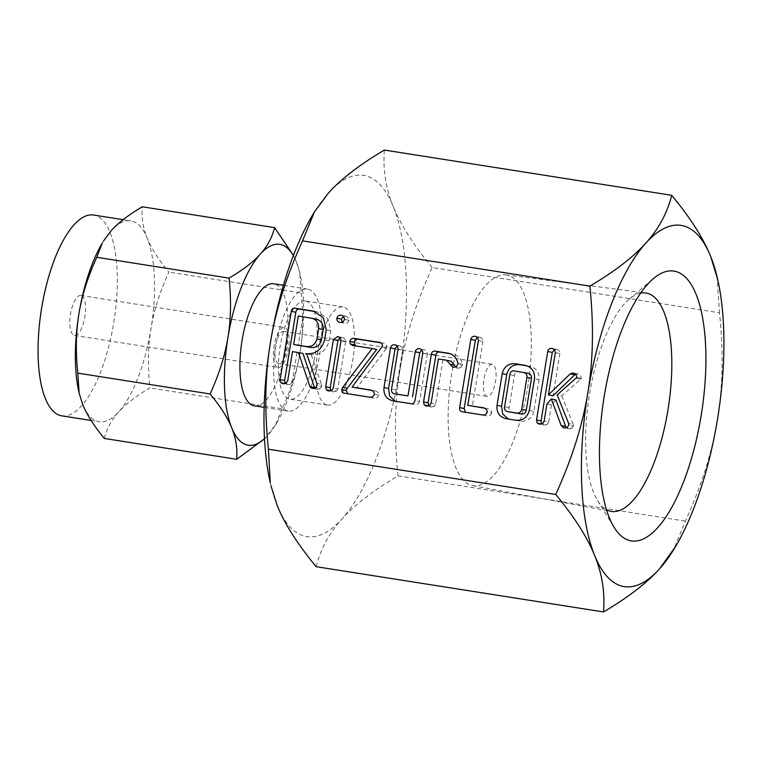 <?xml version="1.0" encoding="UTF-8"?>
<svg xmlns="http://www.w3.org/2000/svg" width="762" height="762" viewBox="0 0 762 762"><rect width="100%" height="100%" fill="white"/><g stroke="black" fill="none" stroke-linecap="round" stroke-linejoin="round"><path stroke-width="0.57" stroke-dasharray="3.81 2.86" d="M102.279 243.068A101.66 36.757 -81 0 1 111.157 230.724A101.66 36.757 -81 0 1 130.769 220.885A101.66 36.757 -81 0 1 131.378 220.99A101.66 36.757 -81 0 1 147.199 238.135A101.66 36.757 -81 0 1 150.99 328.717A101.66 36.757 -81 0 1 118.748 411.88A101.66 36.757 -81 0 1 99.136 421.729A101.66 36.757 -81 0 1 98.527 421.615A101.66 36.757 -81 0 1 82.706 404.47A101.66 36.757 -81 0 1 78.848 391.858M61.874 415.862A101.66 36.757 99 0 0 113.871 322.002A101.66 36.757 99 0 0 94.117 215.122A101.66 36.757 99 0 0 93.507 215.017M104.346 438.455C106.851 428.53 111.652 419.672 118.748 411.88C125.72 404.07 136.093 396.097 149.866 387.953C147.628 366.341 147.999 346.596 150.99 328.717C153.867 310.81 159.81 291.951 168.84 272.12C158.458 259.547 151.238 248.222 147.199 238.135C143.037 228.038 141.399 217.589 142.284 206.788M80.963 295.475A20.231 7.315 99 0 0 80.839 295.456A20.231 7.315 99 0 0 70.495 314.135A20.231 7.315 99 0 0 74.419 335.394A20.231 7.315 99 0 0 74.543 335.423A20.231 7.315 99 0 0 84.887 316.744A20.231 7.315 99 0 0 80.963 295.475M293.427 255.403L296.247 261.614L299.761 272.682L301.161 292.96L168.84 272.12M301.161 292.96C303.409 314.563 303.028 334.308 300.047 352.196C297.17 370.094 291.227 388.963 282.197 408.794L149.866 387.953M282.197 408.794L275.558 424.901L264.519 438.788M277.949 367.455A20.231 7.315 99 0 0 278.073 367.475A20.231 7.315 99 0 0 288.417 348.796A20.231 7.315 99 0 0 284.493 327.536A20.231 7.315 99 0 0 284.369 327.508A20.231 7.315 99 0 0 274.025 346.186A20.231 7.315 99 0 0 277.949 367.455M264.519 438.674A101.66 36.757 99 0 0 267.795 435.359A101.66 36.757 99 0 0 276.673 423.015A101.66 36.757 99 0 0 300.047 352.196A101.66 36.757 99 0 0 300.114 274.234A101.66 36.757 99 0 0 296.247 261.614A101.66 36.757 99 0 0 293.351 255.594M278.597 363.541A16.259 5.877 -81 0 1 275.434 346.443A16.259 5.877 -81 0 1 283.75 331.432A16.259 5.877 -81 0 1 283.845 331.451A16.259 5.877 -81 0 1 287.007 348.548A16.259 5.877 -81 0 1 278.692 363.56A16.259 5.877 -81 0 1 278.597 363.541M254.394 405.822A61.789 22.346 99 0 0 285.988 348.777A61.789 22.346 99 0 0 273.987 283.807A61.789 22.346 99 0 0 273.615 283.74M492.357 364.293A16.259 5.877 99 0 0 492.262 364.274A16.259 5.877 99 0 0 483.946 379.286A16.259 5.877 99 0 0 487.099 396.383A16.259 5.877 99 0 0 487.204 396.402A16.259 5.877 99 0 0 495.519 381.391A16.259 5.877 99 0 0 492.357 364.293M287.788 411.07A61.789 22.346 -81 0 1 275.787 346.11A61.789 22.346 -81 0 1 307.391 289.065A61.789 22.346 -81 0 1 307.762 289.131A61.789 22.346 -81 0 1 319.764 354.092A61.789 22.346 -81 0 1 288.16 411.137A61.789 22.346 -81 0 1 287.788 411.07M506.968 275.053A106.699 38.576 99 0 0 505.949 274.882A106.699 38.576 99 0 0 451.675 373.971A106.699 38.576 99 0 0 472.488 485.623A106.699 38.576 99 0 0 472.754 485.67A106.699 38.576 99 0 0 527.618 387.753A106.699 38.576 99 0 0 506.968 275.053M305.81 301.066A49.692 17.964 -81 0 1 315.458 353.311A49.692 17.964 -81 0 1 290.046 399.193A49.692 17.964 -81 0 1 289.75 399.136A49.692 17.964 -81 0 1 280.092 346.891A49.692 17.964 -81 0 1 305.505 301.019A49.692 17.964 -81 0 1 305.81 301.066M640.623 293.122A110.576 39.976 99 0 0 629.25 299.133A110.576 39.976 99 0 0 589.216 396.002A110.576 39.976 99 0 0 597.532 500.491A110.576 39.976 99 0 0 606.514 509.711M327.203 405.032A49.692 17.964 99 0 0 327.498 405.089A49.692 17.964 99 0 0 352.911 359.207A49.692 17.964 99 0 0 343.252 306.972A49.692 17.964 99 0 0 342.957 306.915A49.692 17.964 99 0 0 317.544 352.787A49.692 17.964 99 0 0 327.203 405.032M432.14 267.538C413.452 244.878 400.479 224.504 393.221 206.426A182.832 66.113 -81 0 1 400.04 369.332C405.184 337.29 415.881 303.352 432.14 267.538L719.499 312.801C723.509 351.749 722.833 387.258 717.48 419.329C712.346 451.371 701.64 485.299 685.39 521.122L673.456 550.088M312.439 215.294A182.832 66.113 -81 0 1 328.403 193.1A182.832 66.113 -81 0 1 364.769 175.593A182.832 66.113 -81 0 1 393.221 206.426C385.772 188.347 382.829 169.555 384.381 150.047M716.975 276.33L719.499 312.801M398.031 475.859C394.021 436.912 394.697 401.403 400.04 369.332A182.832 66.113 -81 0 1 342.052 518.903C354.53 504.92 373.19 490.576 398.031 475.859L685.39 521.122M316.154 566.69C320.716 548.811 329.346 532.876 342.052 518.903A182.832 66.113 -81 0 1 305.686 536.41A182.832 66.113 -81 0 1 277.235 505.577A182.832 66.113 -81 0 1 270.291 482.889M574.748 374.809L577.491 373.923C579.853 374.399 581.12 375.885 581.301 378.39L580.463 379.124L576.32 378.266M576.148 378.276L580.682 379.209L561.727 395.84L557.184 394.907M561.727 395.84L573.205 424.453L568.671 423.52M573.205 424.453L573.376 426.11L568.833 425.177M573.376 426.11L571.567 428.425L567.033 427.492M571.567 428.425L568.3 428.949L563.756 428.015M568.3 428.949L566.356 427.834M555.898 399.945L551.469 404.917L546.935 403.984M551.469 404.917L548.659 422.091L544.125 421.157M548.659 422.091L546.945 424.663L542.411 423.729M546.945 424.663L543.782 425.091L539.248 424.158M543.782 425.091L541.734 423.967M554.25 349.672L556.203 349.291L552.183 348.463M555.336 352.663L559.88 353.597C559.775 351.149 558.546 349.71 556.203 349.291L551.964 348.415M559.88 353.597L552.964 395.83M577.491 373.923L572.957 372.989M581.301 378.39L576.758 377.457M527.066 365.836L529.247 366.179C536.115 367.694 539.382 372.18 539.048 379.628L534.514 378.695M539.048 379.628L533.857 411.356L529.314 410.423M533.857 411.356C531.79 418.548 527.256 421.805 520.246 421.119L515.712 420.186M520.246 421.119L505.882 418.643M510.426 419.576L508.244 419.014M525.542 365.398L526.142 365.541M528.152 373.313L518.179 371.742C516.017 371.932 514.75 373.209 514.388 375.58L509.14 407.632C508.721 409.994 509.511 411.604 511.521 412.442M509.14 407.632L504.596 406.698M514.388 375.58L509.845 374.647M518.179 371.742L513.645 370.808M484.813 408.232L487.956 408.727C490.214 409.184 491.48 410.604 491.766 412.985L487.223 412.052M491.766 412.985C490.823 415.319 489.166 416.271 486.804 415.852L482.26 414.919M486.804 415.852L462.467 411.804M467.001 412.737L465.572 412.29M477.326 337.556L479.269 337.166L475.25 336.347M478.412 340.566L482.946 341.5C482.851 339.042 481.632 337.595 479.269 337.166L475.031 336.299M482.946 341.5L472.345 406.27M450.132 353.72L448.885 353.358M457.876 363.131L462.42 364.065C461.086 358.416 457.714 355.082 452.295 354.054L448.408 353.254M462.42 364.065L462.439 365.227L457.905 364.293M462.439 365.227L460.581 367.722L456.047 366.789M460.581 367.722L457.352 368.208L452.818 367.274M457.352 368.208L455.533 367.046M451.018 361.159L438.379 358.95M442.922 359.883L435.693 404.031L431.149 403.098M435.693 404.031L433.978 406.603L429.435 405.67M433.978 406.603L430.816 407.032L426.272 406.098M430.816 407.032L428.758 405.908M421.729 349.939L423.662 349.548C426.015 349.977 427.244 351.415 427.339 353.873L422.805 352.949M427.339 353.873L419.538 401.507L415.004 400.574M419.538 401.507C418.805 404.07 417.157 405.06 414.595 404.479L410.051 403.546M414.595 404.479L392.868 400.841M397.412 401.774L395.24 401.212M397.031 346.043L398.974 345.662L394.954 344.834M398.107 349.072L402.65 350.006C402.555 347.539 401.336 346.091 398.974 345.662L394.735 344.786M402.65 350.006L396.116 389.858L391.582 388.925M396.116 389.858C395.707 392.22 396.497 393.811 398.507 394.64M380.467 342.748L382.962 343.138C385.524 343.243 386.867 344.538 387.001 347.005L382.467 346.072M387.001 347.005L386.172 348.796L381.638 347.863M386.172 348.796L356.626 388.048M372.008 390.468L375.133 390.963L370.904 390.087M374.371 394.278L378.914 395.211C378.666 392.811 377.4 391.392 375.133 390.963L370.77 390.058M378.914 395.211C377.981 397.535 376.333 398.497 373.961 398.078L369.427 397.145M373.961 398.078L344.853 393.278M349.396 394.211L347.786 393.735M376.676 349.453L352.682 345.453M357.226 346.386L355.968 345.977M339.976 337.833L341.9 337.452L337.842 336.613M341.014 340.776L345.557 341.709C345.462 339.271 344.243 337.852 341.9 337.452L337.642 336.575M345.557 341.709L337.823 388.915L333.28 387.982M337.823 388.915L336.547 391.049L332.003 390.115M336.547 391.049L332.984 391.887L328.441 390.954M332.984 391.887L330.794 390.725M343.271 316.459L345.338 316.078L340.795 315.144M345.338 316.078C347.586 316.563 348.825 317.992 349.053 320.345L344.51 319.411M349.053 320.345C348.158 322.688 346.529 323.64 344.167 323.193L339.633 322.259M344.167 323.193L342.167 322.135M315.154 311.582L317.878 312.049L327.87 318.63L330.784 330.756L329.117 340.947C326.155 350.939 319.783 355.492 309.982 354.606L306.743 353.939M309.982 354.606L306.724 353.873M311.258 354.806L321.383 384.286L316.84 383.353M321.383 384.286L321.688 386.324L317.144 385.391M321.688 386.324L319.888 388.744L315.354 387.81M319.888 388.744L316.63 389.315L312.096 388.382M316.63 389.315L313.849 388.391M315.068 388.639L314.506 387.572M302.981 353.501L292.475 351.625M297.018 352.558L292.256 381.619L287.722 380.686M292.256 381.619L290.551 384.238L286.007 383.305M290.551 384.238L287.369 384.705L282.826 383.772M287.369 384.705L285.321 383.562M316.878 311.858L314.068 311.277M330.784 330.756L326.25 329.822M329.117 340.947L324.574 340.014M315.725 318.983L302.847 316.954L298.18 345.443M302.847 316.954L298.304 316.02M123.149 219.685L130.769 220.885M91.116 420.462L99.136 421.729M74.543 335.423L278.073 367.475M80.839 295.456L284.369 327.508M300.114 274.234L299.761 272.682M276.673 423.015L275.558 424.901M283.75 331.432L492.262 364.274M278.692 363.56L487.204 396.402M307.391 289.065L283.378 285.283M288.16 411.137L264.147 407.356M472.754 485.67L611.114 511.388M505.949 274.882L645.519 292.941M327.498 405.089L290.046 399.193M342.957 306.915L305.505 301.019M597.532 500.491L614.162 527.39M629.25 299.133L653.339 278.654M505.196 418.509L509.73 419.443M392.182 400.707L396.716 401.641M344.462 393.202L349.006 394.135M352.549 345.424L357.092 346.358M339.557 322.25L344.1 323.183M313.334 311.115L317.878 312.049"/><path stroke-width="1.14" d="M339.633 322.259C337.604 321.802 336.699 320.459 336.918 318.211C337.528 316.097 338.823 315.077 340.795 315.144C343.043 315.63 344.281 317.059 344.51 319.411C343.614 321.755 341.986 322.707 339.633 322.259L339.557 322.25M337.842 336.613L337.356 336.518C339.709 336.918 340.928 338.338 341.014 340.776L333.28 387.982L332.003 390.115L328.441 390.954L326.365 389.811L325.688 386.782L333.413 339.585L337.642 336.575M379.533 342.433L378.428 342.205C380.981 342.309 382.324 343.605 382.467 346.072L352.092 387.115L370.589 390.03C372.866 390.458 374.123 391.878 374.371 394.278C373.437 396.602 371.789 397.564 369.427 397.145L344.853 393.278C342.652 393.049 341.624 391.811 341.767 389.563L342.729 387.382L372.142 348.52L352.682 345.453L350.329 344.024L349.853 341.357C350.51 339.223 351.834 338.214 353.854 338.338L379.066 342.328M419.643 348.72L419.129 348.615C421.481 349.044 422.7 350.482 422.805 352.949L415.004 400.574C414.271 403.136 412.623 404.127 410.051 403.546L392.868 400.841C386.363 399.155 383.41 394.726 384.01 387.544L390.515 347.863C391.116 345.757 392.42 344.71 394.44 344.729C396.792 345.157 398.021 346.605 398.107 349.072L391.582 388.925C391.163 391.287 391.963 392.878 393.964 393.706L407.975 395.916L415.204 351.768C415.804 349.653 417.119 348.605 419.129 348.615L419.424 348.672M392.868 400.841L392.182 400.707M448.885 353.358L447.751 353.12C453.171 354.149 456.543 357.483 457.876 363.131L457.905 364.293L456.047 366.789L452.818 367.274L446.484 360.226L438.379 358.95L431.149 403.098L429.435 405.67L426.272 406.098L424.224 404.974L423.548 401.917L431.349 354.292C431.787 351.901 433.13 350.863 435.378 351.177L448.408 353.254M483.565 407.822L483.413 407.794C485.67 408.251 486.947 409.67 487.223 412.052C486.289 414.385 484.632 415.338 482.26 414.919L462.467 411.804C460.229 411.413 459.286 410.023 459.638 407.622L470.811 339.357C471.421 337.261 472.726 336.223 474.736 336.242C477.088 336.661 478.317 338.109 478.412 340.566L467.801 405.336L483.499 407.813M526.142 365.541L524.704 365.246C531.571 366.76 534.848 371.246 534.514 378.695L529.314 410.423C527.247 417.614 522.713 420.872 515.712 420.186L505.882 418.643C499.377 416.957 496.424 412.528 497.024 405.336L502.225 373.609C504.063 366.703 508.283 363.398 514.883 363.693L525.542 365.398M505.882 418.643L505.196 418.509M671.741 195.31L384.381 150.047C359.578 164.744 340.919 179.089 328.403 193.1L314.439 211.912L302.504 240.878C286.274 276.644 275.568 310.572 270.415 342.671C265.062 374.685 264.395 410.194 268.395 449.199L555.755 494.462C571.995 458.705 582.692 424.777 587.854 392.668C593.198 360.664 593.874 325.155 589.874 286.141C614.667 271.453 633.327 257.099 645.843 243.097C658.539 229.152 667.169 213.217 671.741 195.31C690.429 217.97 703.402 238.344 710.66 256.423L717.614 279.111A182.832 66.113 99 0 0 710.66 256.423A182.832 66.113 99 0 0 682.209 225.59A182.832 66.113 99 0 0 645.843 243.097A182.832 66.113 99 0 0 587.854 392.668A182.832 66.113 99 0 0 594.674 555.574A182.832 66.113 99 0 0 623.126 586.407A182.832 66.113 99 0 0 659.492 568.9A182.832 66.113 99 0 0 675.465 546.706A182.832 66.113 99 0 0 717.48 419.329A182.832 66.113 99 0 0 717.614 279.111M302.504 240.878L589.874 286.141M552.183 348.463L551.659 348.358C554.012 348.777 555.231 350.215 555.336 352.663L548.421 394.897L570.205 373.875L572.957 372.989C575.32 373.466 576.586 374.952 576.758 377.457L557.184 394.907L568.671 423.52L568.833 425.177L567.033 427.492L563.756 428.015L561.156 425.539L551.355 399.012L546.935 403.984L544.125 421.157L542.411 423.729L539.248 424.158L537.191 423.034L536.524 419.976L547.735 351.482C548.345 349.387 549.65 348.339 551.659 348.358L551.964 348.415M324.574 340.014C321.621 350.006 315.239 354.559 305.448 353.673L306.724 353.873L316.84 383.353L317.144 385.391L315.354 387.81L312.096 388.382L309.972 386.639L298.437 352.568L292.475 351.625L287.722 380.686L286.007 383.305L282.826 383.772L280.778 382.629L280.102 379.609L291.284 311.334C291.703 308.962 293.037 307.924 295.256 308.229L313.334 311.115L323.336 317.697L326.25 329.822L324.574 340.014M79.191 393.402L78.848 391.858A101.66 36.757 -81 0 1 78.915 313.896A101.66 36.757 -81 0 1 102.279 243.068L96.764 257.299C87.735 277.13 81.782 295.999 78.915 313.896C75.924 331.775 75.552 351.52 77.791 373.132L79.191 393.402L82.706 404.47C86.754 414.557 93.964 425.882 104.346 438.455L236.677 459.296C237.554 448.494 235.915 438.055 231.762 427.949C227.714 417.871 220.504 406.546 210.121 393.973L77.791 373.132M123.149 219.685L93.507 215.017A101.66 36.757 99 0 0 41.51 308.867A101.66 36.757 99 0 0 61.265 415.747A101.66 36.757 99 0 0 61.874 415.862L91.116 420.462M210.121 393.973C219.142 374.142 225.095 355.273 227.962 337.375C230.953 319.488 231.324 299.742 229.086 278.14C242.859 269.996 253.241 262.014 260.213 254.203C267.3 246.412 272.101 237.554 274.606 227.638L142.284 206.788C128.511 214.941 118.129 222.914 111.157 230.724L103.394 241.192M229.086 278.14L96.764 257.299M274.606 227.638L293.427 255.403M264.519 438.788L236.677 459.296M293.351 255.594A101.66 36.757 99 0 0 280.435 244.469A101.66 36.757 99 0 0 260.213 254.203A101.66 36.757 99 0 0 227.962 337.375A101.66 36.757 99 0 0 231.762 427.949A101.66 36.757 99 0 0 247.574 445.094A101.66 36.757 99 0 0 264.519 438.674M283.378 285.283L273.615 283.74A61.789 22.346 99 0 0 242.011 340.795A61.789 22.346 99 0 0 254.022 405.755A61.789 22.346 99 0 0 254.394 405.822L264.147 407.356M606.514 509.711A110.576 39.976 99 0 0 610.838 511.331A110.576 39.976 99 0 0 611.114 511.388A110.576 39.976 99 0 0 667.969 409.908A110.576 39.976 99 0 0 646.576 293.122A110.576 39.976 99 0 0 645.519 292.941A110.576 39.976 99 0 0 640.623 293.122M630.593 540.772A136.589 49.387 99 0 0 701.088 415.957A136.589 49.387 99 0 0 674.741 271.224A136.589 49.387 99 0 0 653.339 278.654A136.589 49.387 99 0 0 603.885 398.316A136.589 49.387 99 0 0 614.162 527.39A136.589 49.387 99 0 0 630.593 540.772M675.465 546.706L659.492 568.9C647.005 582.882 628.345 597.237 603.514 611.953C605.076 592.474 602.123 573.691 594.674 555.574C587.435 537.534 574.462 517.16 555.755 494.462M268.395 449.199L270.291 482.889A182.832 66.113 -81 0 1 270.415 342.671A182.832 66.113 -81 0 1 312.439 215.294L314.439 211.912M270.92 485.67L277.235 505.577C284.474 523.618 297.447 543.992 316.154 566.69L603.514 611.953M566.356 427.834L565.69 426.472L561.156 425.539M565.69 426.472L555.898 399.945L551.355 399.012M541.82 424.024L537.191 423.034M541.734 423.967L541.058 420.91L536.524 419.976M541.058 420.91L552.279 352.415L547.735 351.482M552.279 352.415L554.25 349.672M570.205 373.875L574.748 374.809L552.964 395.83L548.421 394.897M574.748 374.809L575.52 374.294M508.244 419.014L502.72 413.995L501.567 406.27L497.024 405.336M501.567 406.27L506.759 374.542L502.225 373.609M506.759 374.542C508.597 367.636 512.816 364.331 519.417 364.627L514.883 363.693M519.417 364.627L527.066 365.836M506.978 411.509L521.484 414.014C523.999 414.166 525.58 412.937 526.237 410.318L531.485 378.276C531.676 375.599 530.571 373.952 528.152 373.313L513.645 370.808C511.473 370.999 510.207 372.275 509.845 374.647L504.596 406.698C504.177 409.061 504.977 410.67 506.978 411.509L516.95 413.08C519.455 413.233 521.037 412.004 521.694 409.385L526.942 377.342C527.142 374.666 526.028 373.018 523.618 372.38M521.484 414.014L516.95 413.08M526.237 410.318L521.694 409.385M531.485 378.276L526.942 377.342M465.572 412.29L464.172 408.556L459.638 407.622M464.172 408.556L475.355 340.29L470.811 339.357M475.355 340.29L477.326 337.556M484.813 408.232L467.801 405.336M455.533 367.046L454.571 365.227L450.028 364.293M454.571 365.227L451.018 361.159L446.484 360.226M428.844 405.975L424.224 404.974M428.758 405.908L428.092 402.85L423.548 401.917M428.092 402.85L435.893 355.225L431.349 354.292M435.893 355.225C436.321 352.835 437.664 351.787 439.912 352.111L435.378 351.177M439.912 352.111L450.132 353.72M395.24 401.212L389.706 396.192L388.553 388.477L384.01 387.544M388.553 388.477L395.049 348.796L390.515 347.863M395.049 348.796L397.031 346.043M407.975 395.916L393.964 393.706M412.509 396.85L419.738 352.701L415.204 351.768M419.738 352.701L421.729 349.939M372.008 390.468L352.092 387.115M347.786 393.735L346.3 390.496L341.767 389.563M346.3 390.496L347.272 388.315L342.729 387.382M347.272 388.315L376.676 349.453L372.142 348.52M355.968 345.977L354.873 344.957L350.329 344.024M354.873 344.957L354.397 342.29L349.853 341.357M354.397 342.29C355.044 340.157 356.378 339.147 358.388 339.271L353.854 338.338M358.388 339.271L380.467 342.748M330.794 390.725L326.365 389.811M330.898 390.744L330.222 387.715L325.688 386.782M330.222 387.715L337.957 340.519L333.413 339.585M337.957 340.519L339.976 337.833M342.167 322.135L341.452 319.145L336.918 318.211M341.452 319.145L343.271 316.459M306.743 353.939L305.448 353.673M313.849 388.391L310.525 387.706M315.068 388.639L314.506 387.572L309.972 386.639M314.506 387.572L302.981 353.501L298.437 352.568M285.407 383.629L280.778 382.629M285.321 383.562L284.645 380.543L280.102 379.609M284.645 380.543L295.818 312.268L291.284 311.334M295.818 312.268C296.247 309.896 297.571 308.858 299.799 309.162L295.256 308.229M299.799 309.162L315.154 311.582M314.068 311.277L312.344 310.925M293.646 344.51L311.058 347.472C316.506 347.891 319.983 345.319 321.516 339.757L323.183 329.565C323.479 323.812 320.993 320.288 315.725 318.983L298.304 316.02L293.646 344.51L306.524 346.539C311.963 346.958 315.449 344.386 316.982 338.823L318.649 328.632C318.935 322.878 316.449 319.354 311.191 318.049M323.183 329.565L318.649 328.632M321.516 339.757L316.982 338.823M311.058 347.472L306.524 346.539"/></g></svg>
